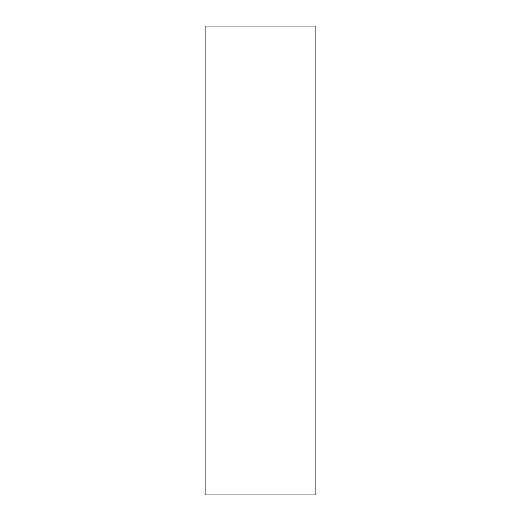 <?xml version="1.0" encoding="UTF-8"?>
<svg xmlns="http://www.w3.org/2000/svg" width="521" height="521" viewBox="0 0 521 521"><rect width="100%" height="100%" fill="white"/><g stroke="black" fill="none" stroke-linecap="round" stroke-linejoin="round"><path stroke-width="0.78" d="M315.882 494.95L315.882 26.05L205.118 26.05L205.118 494.95L315.882 494.95"/></g></svg>
